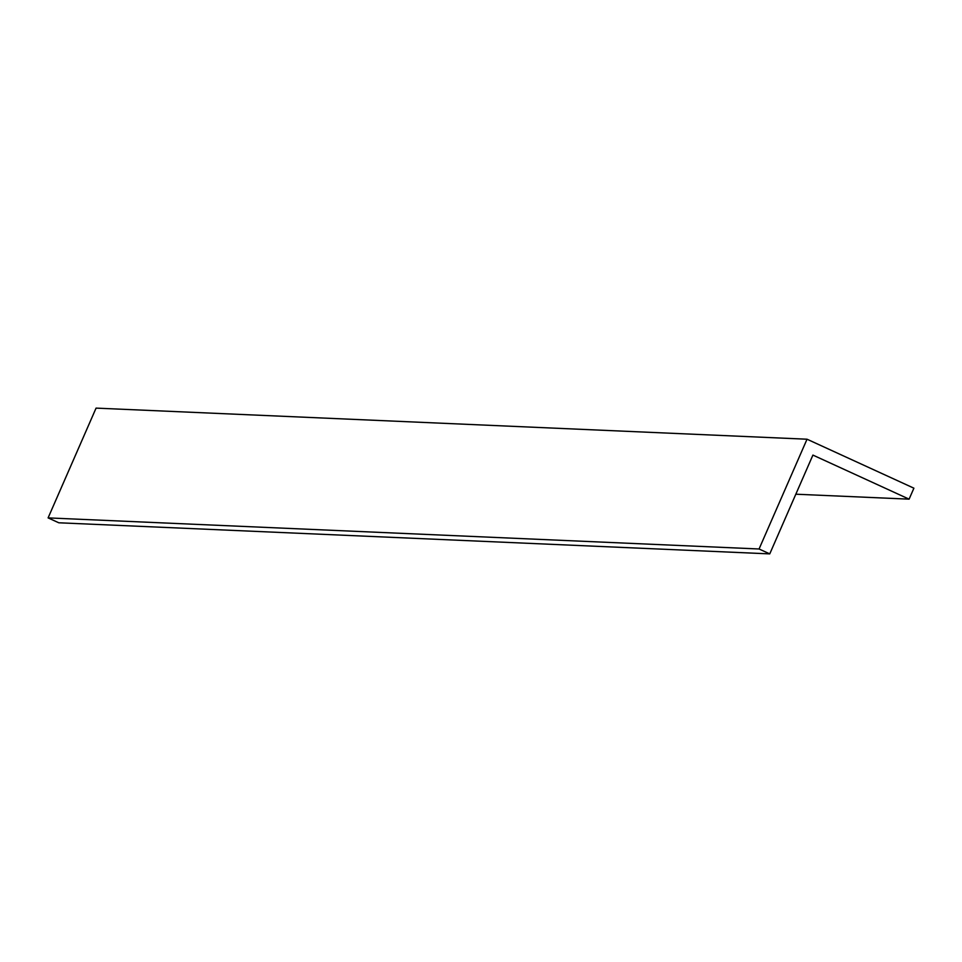 <?xml version="1.0" encoding="UTF-8"?>
<svg xmlns="http://www.w3.org/2000/svg" width="962" height="962" viewBox="0 0 962 962"><rect width="100%" height="100%" fill="white"/><g stroke="black" fill="none" stroke-linecap="round" stroke-linejoin="round"><path stroke-width="1.44" d="M795.827 494.203L909.102 499.158L913.9 488.179L807.034 439.213L96.068 408.116L807.034 439.213L759.066 548.989L48.1 517.893L96.068 408.116L48.1 517.893L759.066 548.989L769.756 553.884L58.79 522.787L48.1 517.893L58.79 522.787L769.756 553.884L812.914 455.086L909.102 499.158L795.827 494.203M909.102 499.158L913.9 488.179L807.034 439.213L759.066 548.989L769.756 553.884L812.914 455.086L909.102 499.158"/></g></svg>
